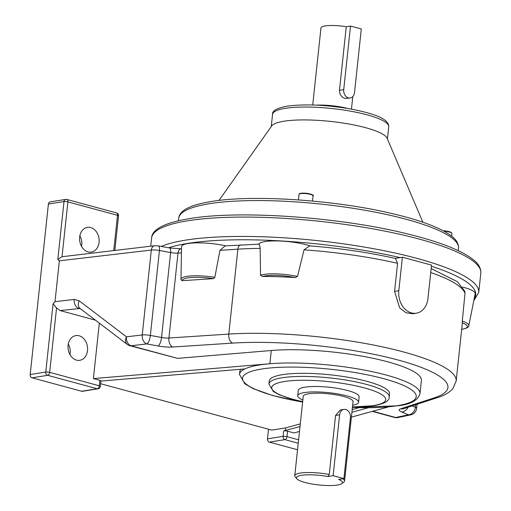 <?xml version="1.0" encoding="UTF-8"?>
<svg xmlns="http://www.w3.org/2000/svg" width="511" height="511" viewBox="0 0 511 511"><rect width="100%" height="100%" fill="white"/><g stroke="black" fill="none" stroke-linecap="round" stroke-linejoin="round"><path stroke-width="0.77" d="M88.071 251.891A12.52 9.715 -99.1 0 1 79.582 239.154A12.52 9.715 -99.1 0 1 87.4 227.35A12.52 9.715 -99.1 0 1 90.671 227.542A12.52 9.715 -99.1 0 1 99.16 240.272A12.52 9.715 -99.1 0 1 91.341 252.076A12.52 9.715 -99.1 0 1 88.071 251.891M76.503 360.127A12.52 9.715 -99.1 0 1 68.014 347.391A12.52 9.715 -99.1 0 1 75.832 335.586A12.52 9.715 -99.1 0 1 79.103 335.772A12.52 9.715 -99.1 0 1 87.592 348.508A12.52 9.715 -99.1 0 1 79.773 360.312A12.52 9.715 -99.1 0 1 76.503 360.127M240.892 369.249A90.766 18.869 6.1 0 0 239.774 371.721L239.487 374.422A90.766 18.869 6.1 0 1 244.91 368.91A90.766 18.869 6.1 0 1 259.358 364.995A90.766 18.869 6.1 0 1 269.872 363.749L93.398 378.574L99.869 380.331A2.785 0.581 6.1 0 1 100.903 380.899L100.322 386.367A2.785 0.581 -173.9 0 0 99.287 385.792L99.869 380.331M389.216 396.919L389.548 393.815A60.509 12.583 -173.9 0 0 349.99 377.603A60.509 12.583 -173.9 0 0 282.462 374.665A60.509 12.583 -173.9 0 0 269.214 380.951L268.882 384.055A60.509 12.583 6.1 0 1 282.129 377.77A60.509 12.583 6.1 0 1 349.658 380.708A60.509 12.583 6.1 0 1 389.216 396.919C389.612 400.803 384.54 403.722 374.001 405.683L352.469 406.999M345.755 409.496A6.956 5.397 80.9 0 0 343.935 409.388A6.956 5.397 80.9 0 0 339.636 414.798L333.134 475.677L327.819 476.527A23.148 4.81 -173.9 0 0 304.709 474.955A23.148 4.81 -173.9 0 0 296.865 478.794A23.148 4.81 -173.9 0 0 318.953 484.965A23.148 4.81 -173.9 0 0 341.846 483.604A23.148 4.81 -173.9 0 0 338.608 479.452L343.916 478.603L350.425 417.723A6.956 5.397 80.9 0 0 345.755 409.496M296.865 478.794L295.217 476.84A25.039 5.206 6.1 0 1 294.764 475.677A25.039 5.206 6.1 0 1 329.25 474.489L335.561 415.449L340.403 409.956L343.935 409.388M302.857 399.979A30.603 6.362 6.1 0 1 297.709 395.75A30.603 6.362 6.1 0 1 315.287 391.892A30.603 6.362 6.1 0 1 347.199 395.968A30.603 6.362 6.1 0 1 358.569 402.259A30.603 6.362 6.1 0 1 352.647 405.3M297.709 395.75L298.29 390.34A30.603 6.362 6.1 0 1 315.868 386.482A30.603 6.362 6.1 0 1 347.78 390.551A30.603 6.362 6.1 0 1 359.15 396.843L358.569 402.259M342.811 478.781A25.039 5.206 6.1 0 1 344.561 481.004A25.039 5.206 6.1 0 1 343.871 482.039L341.846 483.604M294.764 475.677L303.24 396.344A25.039 5.206 6.1 0 1 317.625 393.183A25.039 5.206 6.1 0 1 343.737 396.517A25.039 5.206 6.1 0 1 353.037 401.665L344.561 481.004M431.15 268.594L457.377 281.676L464.691 291.085L464.978 293.467L462.302 321.1A26.898 5.589 6.1 0 1 468.823 325.679L475.153 293.748A29.798 6.196 6.1 0 0 462.685 287.137M310.203 245.9A29.798 6.196 -173.9 0 0 279.025 240.968A29.798 6.196 -173.9 0 0 258.745 244.169M395.073 258.381L399.992 257.601A162.754 33.841 -173.9 0 0 187.665 243.402A162.754 33.841 -173.9 0 0 168.528 247.771M225.875 245.868A29.798 6.196 -173.9 0 0 181.539 246.724L180.983 279.268A26.898 5.589 6.1 0 1 214.824 277.326L213.343 278.648A25.512 5.302 -173.9 0 0 182.229 280.686L213.343 278.648M461.688 329.32A25.512 5.302 -173.9 0 0 461.746 329.314A25.512 5.302 -173.9 0 0 462.238 322.818A140.844 29.28 6.1 0 1 462.244 324.153L456.163 381.002A140.844 29.28 6.1 0 0 378.3 346.011A140.844 29.28 6.1 0 0 228.787 334.092A7.512 4.708 86.3 0 0 232.665 343.105L172.801 347.02A15.023 3.123 -173.9 0 1 158.027 345.979L146.855 343.909L131.065 345.762L177.598 358.371L271.29 350.501A90.766 18.869 6.1 0 1 369.114 357.489A90.766 18.869 6.1 0 1 421.403 380.465L419.985 393.713A90.766 18.869 6.1 0 0 367.696 370.737A90.766 18.869 6.1 0 0 269.872 363.749L271.29 350.501M462.238 322.818L462.302 321.1M416.344 313.192A18.779 14.57 80.9 0 0 427.943 298.59L431.527 265.107L402.4 257.212L398.823 290.702A18.779 14.57 80.9 0 0 416.344 313.192L412.792 313.754L405.932 312.732L399.628 307.839L394.575 291.379L397.577 263.306L395.469 258.47C368.865 252.479 340.269 248.269 309.692 245.855L304.019 249.847L297.53 276.438L295.16 277.537A25.512 5.302 -173.9 0 0 262.482 276.451A140.844 29.28 6.1 0 1 295.16 277.537M262.482 276.451L260.559 275.212L260.15 248.391C259.677 245.005 259.186 243.651 258.668 244.335M182.229 280.686L181.009 279.536M258.841 244.169L225.153 245.912L219.966 250.339L214.824 277.326M402.4 257.212L399.992 257.601M298.232 443.241L284.946 439.639L269.348 442.13L297.536 449.763M269.348 442.13A2.785 2.159 -99.1 0 1 267.483 438.84L283.081 436.349L283.662 430.888L300.014 426.583M268.511 429.221L267.483 438.84M283.662 430.888A2.785 0.581 6.1 0 1 287.552 431.195L294.023 432.951L299.491 431.444M327.819 476.527L329.25 474.489M333.134 475.677L343.916 478.603M100.603 383.71L271.82 430.115L285.681 427.905L285.394 430.613M244.91 368.91L100.884 381.097M80.093 308.465L60.068 310.567L56.555 307.929L49.669 372.347L99.287 385.792A2.785 1.654 105.2 0 1 97.262 388.775L47.651 375.33L32.052 377.814L81.671 391.26L97.262 388.775A2.785 2.159 -99.1 0 0 97.991 388.814A2.785 2.785 0 0 0 100.322 386.367M93.398 378.574L99.326 323.118M60.068 310.567L95.436 320.154M80.24 308.503L80.003 308.395A7.512 5.474 127.3 0 1 79.16 300.781L126.453 336.819A7.512 5.417 -96.7 0 0 131.065 345.762A7.512 4.471 105.2 0 1 129.883 345.704L177.598 358.371M80.003 308.395L127.29 344.433A7.512 5.474 127.3 0 1 126.453 336.819L142.237 334.967L151.313 250.045L59.372 260.821L55.003 301.675L74.178 299.433A7.512 5.417 83.3 0 0 78.796 308.376L80.629 308.874M59.372 260.821L57.807 259.518L63.996 201.564L48.404 204.055L30.187 374.525L45.779 372.034L53.074 303.796L55.003 301.675M113.742 250.524L117.504 215.323L67.886 201.877L62.029 256.72L154.661 245.734A5.564 4.011 83.3 0 0 151.313 250.045A7.512 1.565 -173.9 0 1 159.438 250.499L150.362 335.42A7.512 2.529 100.5 0 1 146.855 343.909A7.512 5.417 -96.7 0 1 142.237 334.967A7.512 1.565 -173.9 0 1 150.362 335.42L161.54 337.49L170.617 252.562L159.438 250.499A5.564 1.878 100.5 0 0 158.429 245.906L169.601 247.969A5.564 1.878 100.5 0 1 170.617 252.562A7.512 1.565 6.1 0 0 178 253.086L168.924 338.007L228.787 334.092L237.864 249.17L219.966 250.339M79.863 235.788A12.52 9.715 -99.1 0 1 81.556 246.411M68.295 344.024A12.52 9.715 -99.1 0 1 69.988 354.64M97.991 388.814L82.399 391.305A2.785 2.159 -99.1 0 1 81.671 391.26M32.052 377.814A2.785 2.159 -99.1 0 1 30.187 374.525M48.404 204.055A2.785 2.159 -99.1 0 1 50.123 201.89L65.715 199.405A2.785 2.159 80.9 0 0 63.996 201.564A2.785 0.581 -173.9 0 1 67.886 201.877A2.785 1.654 -74.8 0 0 66.884 199.462L116.502 212.915A2.785 1.654 -74.8 0 1 117.504 215.323A2.785 0.581 6.1 0 1 118.539 215.891L114.854 250.396M53.074 303.796L56.555 307.929M372.717 411.253L395.731 417.493L408.417 414.804A7.512 6.004 -67.5 0 0 415.398 407.254L415.667 404.757M351.383 417.136L388.277 406.967M351.9 412.275L368.207 407.784M285.681 427.905L300.302 423.875M352.194 409.573L359.099 407.663M62.029 256.72L57.807 259.518M312.726 104.985L320.959 27.945A19.475 4.05 6.1 0 1 346.26 26.744L339.464 90.332C339.617 94.49 341.437 97.192 344.931 98.431L350.214 97.984A6.956 5.397 80.9 0 0 354.513 92.58L361.309 28.986L350.52 26.067L343.731 89.655A6.956 5.397 80.9 0 0 348.4 97.882A6.956 5.397 80.9 0 0 350.214 97.984M422.897 222.253L387.114 138.277A58.426 12.149 -173.9 0 0 345.973 123.509A58.426 12.149 -173.9 0 0 283.963 121.222A58.426 12.149 -173.9 0 0 271.705 125.942L218.983 200.465M346.26 26.744L350.52 26.067M316.609 105.138A26.374 5.48 6.1 0 1 347.627 108.453M474.17 298.699A162.754 33.841 -173.9 0 0 431.405 266.225M161.272 246.43A165.532 34.416 6.1 0 1 185.793 240.106A165.532 34.416 6.1 0 1 370.52 248.148A165.532 34.416 6.1 0 1 478.75 292.484L473.774 300.711M151.62 237.96C151.991 229.247 164.638 222.79 189.581 218.599C239.685 210.008 340.007 217.06 407.012 233.802C435.679 240.719 461.522 249.847 473.933 260.22C478.756 264.136 481.049 268.441 480.813 273.142A165.532 34.416 -173.9 0 0 372.589 228.8A165.532 34.416 -173.9 0 0 187.863 220.758A165.532 34.416 -173.9 0 0 151.62 237.96L150.745 246.193M352.475 406.909A57.315 11.919 -173.9 0 0 373.164 405.638A57.315 11.919 -173.9 0 0 364.42 387.9A57.315 11.919 -173.9 0 0 284.276 381.545A57.315 11.919 -173.9 0 0 302.684 401.589M352.43 407.344A87.362 18.166 -173.9 0 0 397.124 405.74A87.362 18.166 -173.9 0 0 383.793 378.708A87.362 18.166 -173.9 0 0 261.645 369.025A87.362 18.166 -173.9 0 0 302.633 402.023M398.069 417.538A7.512 6.196 78 0 1 395.731 417.493A7.512 4.471 105.2 0 1 394.543 417.436A7.512 7.512 0 0 0 398.069 417.538L410.755 414.843A7.512 7.512 0 0 0 416.663 408.295A7.512 1.565 -173.9 0 0 415.398 407.254L412.147 405.906M339.636 414.798L335.561 415.449M464.978 293.467A140.844 29.28 -173.9 0 0 430.728 272.542M397.577 263.306A140.844 29.28 -173.9 0 0 304.019 249.847M260.15 248.391A140.844 29.28 -173.9 0 0 237.864 249.17A5.564 3.488 86.3 0 1 240.949 244.878M181.437 252.862L178 253.086A5.564 3.488 86.3 0 1 181.086 248.793L181.507 248.768M287.552 431.195L286.971 436.656L298.596 439.811M410.755 414.843A7.512 6.196 78 0 1 408.417 414.804L401.723 412.026A15.023 3.123 -173.9 0 1 400.707 408.787L434.414 397.782A133.333 27.722 -173.9 0 0 398.382 360.102A133.333 27.722 -173.9 0 0 232.665 343.105M79.16 300.781L74.178 299.433M172.801 347.02A7.512 4.708 86.3 0 1 168.924 338.007A7.512 1.565 6.1 0 1 161.54 337.49A7.512 2.529 100.5 0 1 158.027 345.979M400.707 408.787A7.512 6.669 -108.1 0 0 403.824 408.621L437.525 397.615A7.512 6.669 -108.1 0 1 434.414 397.782M407.938 407.28A7.512 6.004 112.5 0 1 401.723 412.026M66.443 199.443A2.785 2.159 80.9 0 0 65.715 199.405A2.785 2.785 0 0 1 66.884 199.462M283.081 436.349A2.785 2.159 80.9 0 0 284.946 439.639A2.785 1.654 105.2 0 0 286.971 436.656A2.785 0.581 -173.9 0 0 283.081 436.349M45.779 372.034A2.785 2.159 80.9 0 0 47.651 375.33A2.785 1.654 105.2 0 0 49.669 372.347A2.785 0.581 -173.9 0 0 45.779 372.034M398.823 290.702L394.575 291.379M260.559 275.212A26.898 5.589 6.1 0 1 297.53 276.438M339.464 90.332L343.731 89.655M178.69 218.312C179.418 210.481 190.264 204.885 211.215 201.532C253.309 194.333 336.998 200.082 393.834 213.988C418.17 219.743 441.089 227.548 452.318 236.727C456.623 240.132 458.686 243.964 458.508 248.218A140.704 29.255 -173.9 0 0 366.515 210.526A140.704 29.255 -173.9 0 0 209.497 203.697A140.704 29.255 -173.9 0 0 178.69 218.312L178.435 220.752M272.548 114.4C272.024 110.855 276.86 108.115 287.054 106.167C304.843 103.822 326.222 104.793 351.191 109.079C370.175 112.886 389.19 117.881 388.73 126.817A58.426 12.149 -173.9 0 0 350.533 111.168A58.426 12.149 -173.9 0 0 285.336 108.332A58.426 12.149 -173.9 0 0 272.548 114.4L271.245 126.594M443.178 230.761L449.808 231.828L451.232 232.441L451.916 233.476A7.033 1.463 -173.9 0 0 443.944 231.176M443.197 230.774A6.566 1.367 6.1 0 1 451.5 232.901M299.063 194.346C298.858 193.912 299.472 193.548 300.89 193.254C307.437 192.532 315.23 195.221 313.051 195.841A7.033 1.463 -173.9 0 0 308.452 193.956A7.033 1.463 -173.9 0 0 300.602 193.618A7.033 1.463 -173.9 0 0 299.063 194.346L298.469 199.903M301.011 193.26A6.566 1.367 6.1 0 1 308.178 193.548A6.566 1.367 6.1 0 1 312.63 195.266M468.823 325.679C469.06 327.046 466.824 328.266 462.104 329.333L461.682 329.397M480.813 273.142L478.75 292.484M352.424 407.427L398.012 405.791C410.601 404.425 417.928 400.4 419.985 393.713M394.543 417.436L372.232 411.387M127.29 344.433A7.512 7.512 0 0 0 129.883 345.704M437.525 397.615C444.142 395.661 449.29 392.608 452.97 388.469L456.163 381.002M417.091 404.29L416.663 408.295M239.487 374.422L244.833 383.825L253.143 388.641L272.663 395.546L302.627 402.106M268.882 384.055L273.43 391.573L279.76 394.965L293.486 399.519L302.672 401.678M154.661 245.734L158.429 245.906M169.601 247.969L181.086 248.793M118.539 215.891A2.785 2.785 0 0 0 116.502 212.915M180.983 279.268L181.028 279.811M451.916 233.476L451.628 236.159M313.051 195.841L312.496 201.047M458.508 248.218L458.246 250.658M388.73 126.817L387.427 139.011M351.453 109.124L352.794 96.579"/></g></svg>
